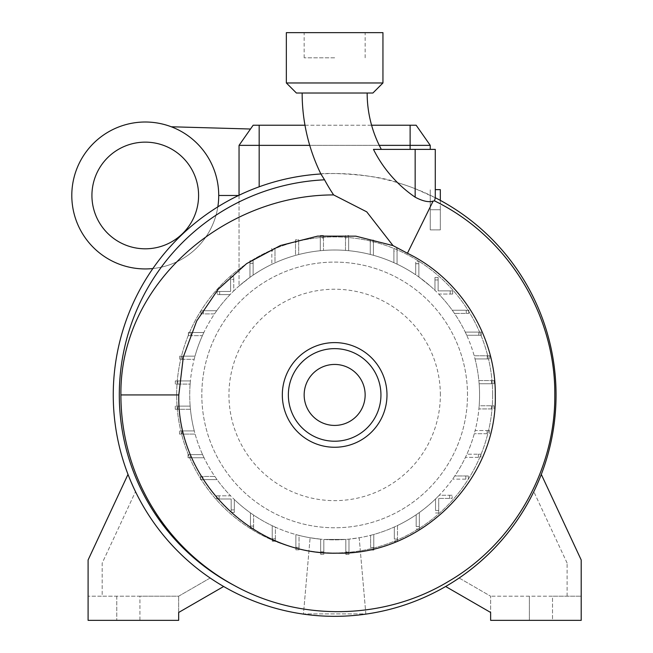 <?xml version="1.0" encoding="UTF-8"?>
<svg xmlns="http://www.w3.org/2000/svg" width="653" height="653" viewBox="0 0 653 653"><rect width="100%" height="100%" fill="white"/><g stroke="black" fill="none" stroke-linecap="round" stroke-linejoin="round"><path stroke-width="0.49" stroke-dasharray="3.27 2.45" d="M302.143 93.028L367.157 93.028L302.143 93.028M381.328 149.382L373.467 149.382L381.328 149.382M239.047 195.239L239.047 286.014L249.96 277.329L239.047 286.014L239.047 145.358L430.254 145.358L416.157 125.229L253.144 125.229L239.047 145.358L250.491 129.016L171.282 126.772A73.463 73.463 0 0 1 218.722 195.476A73.463 73.463 0 0 0 171.282 126.772A73.463 73.463 0 0 1 218.722 195.476L238.565 195.476M467.491 394.934A132.837 132.837 0 0 0 334.654 262.098A132.837 132.837 0 0 0 201.818 394.934A132.837 132.837 0 0 0 334.654 527.771A132.837 132.837 0 0 0 467.491 394.934A132.837 132.837 0 0 0 334.654 262.098A132.837 132.837 0 0 0 201.818 394.934A132.837 132.837 0 0 0 334.654 527.771A132.837 132.837 0 0 0 467.491 394.934M348.988 554.234L345.829 554.234L345.829 539.419L345.829 551.842L348.988 551.842L348.988 539.141L348.988 554.234L348.988 539.141A144.925 144.925 0 0 0 373.794 534.464L373.794 547.557L373.794 534.464A144.925 144.925 0 0 0 397.481 525.526L397.481 539.043L397.481 525.526A144.925 144.925 0 0 0 419.34 512.532L419.34 526.555L419.34 512.532A144.925 144.925 0 0 0 439.232 495.252L449.631 495.252L439.232 495.252A144.925 144.925 0 0 0 454.79 475.98L465.818 475.98L454.79 475.98A144.925 144.925 0 0 0 466.903 454.186L478.42 454.186L466.903 454.186A144.925 144.925 0 0 0 475.131 430.547L487.073 430.547L475.131 430.547A144.925 144.925 0 0 0 479.171 405.766L491.497 405.766L479.171 405.766A144.925 144.925 0 0 0 334.654 250.009A144.925 144.925 0 0 0 190.162 406.109L177.738 406.109L177.738 409.268L190.439 409.268A144.925 144.925 0 0 1 190.162 406.109L175.241 406.109L177.738 406.109L177.738 409.268L175.241 409.268L190.439 409.268A144.925 144.925 0 0 0 194.268 430.915L182.024 430.915L182.024 434.074L195.116 434.074A144.925 144.925 0 0 1 194.268 430.915L179.526 430.915L182.024 430.915L182.024 434.074L179.526 434.074L195.116 434.074A144.925 144.925 0 0 0 202.585 454.602L190.537 454.602L190.537 457.761L204.054 457.761A144.925 144.925 0 0 1 202.585 454.602L188.04 454.602L190.537 454.602L190.537 457.761L188.04 457.761L204.054 457.761A144.925 144.925 0 0 0 214.837 476.461L203.026 476.461L203.026 479.62L217.049 479.62A144.925 144.925 0 0 1 214.837 476.461L200.528 476.461L203.026 476.461L203.026 479.62L200.528 479.62L217.049 479.62A144.925 144.925 0 0 0 230.623 495.823L219.106 495.823L219.106 498.99L231.17 498.99L231.17 509.911L234.329 509.911L234.329 499.512A144.925 144.925 0 0 1 230.623 495.823L216.608 495.823L219.106 495.823L219.106 498.99L216.608 498.99L231.17 498.99L231.17 512.409L234.329 512.409L234.329 509.911L234.329 512.409L231.17 512.409L231.17 509.911L234.329 509.911L234.329 499.512A144.925 144.925 0 0 0 250.45 512.883L250.45 526.098L253.609 526.098L253.609 515.07A144.925 144.925 0 0 1 250.45 512.883L250.45 528.595L250.45 526.098L253.609 526.098L253.609 528.595L253.609 515.07A144.925 144.925 0 0 0 272.236 525.722L272.236 538.701L275.395 538.701L275.395 527.183A144.925 144.925 0 0 1 272.236 525.722L272.236 541.198L272.236 538.701L275.395 538.701L275.395 541.198L275.395 527.183A144.925 144.925 0 0 0 295.874 534.57L295.874 547.345L299.033 547.345L299.033 535.411A144.925 144.925 0 0 1 295.874 534.57L295.874 549.842L295.874 547.345L299.033 547.345L299.033 549.842L299.033 535.411A144.925 144.925 0 0 0 320.656 539.174L310.118 537.762L303.457 613.91L365.851 613.91L359.183 537.762L348.988 539.141L359.183 537.762L365.851 613.91L303.457 613.91L310.118 537.762L320.656 539.174L320.656 554.266L323.815 554.266L323.815 551.777L323.815 554.168L320.656 554.168L320.656 539.174L320.656 551.777L323.815 551.777L323.815 539.443L345.829 539.419L323.815 539.443L323.815 554.266L320.656 554.266L320.656 551.777L320.656 554.168M492.648 394.934A157.993 157.993 0 0 0 334.654 236.933A157.993 157.993 0 0 0 176.653 394.934A157.993 157.993 0 0 0 334.654 552.928A157.993 157.993 0 0 0 492.648 394.934A157.993 157.993 0 0 0 334.654 236.933A157.993 157.993 0 0 0 176.653 394.934L176.653 394.934A157.993 157.993 0 0 0 334.663 552.928A157.993 157.993 0 0 0 492.648 394.934M440.359 394.934A105.704 105.704 0 0 0 334.654 289.23A105.704 105.704 0 0 0 228.95 394.934A105.704 105.704 0 0 0 334.654 500.639A105.704 105.704 0 0 0 440.359 394.934M556.046 394.934A221.391 221.391 0 0 0 334.654 173.535A221.391 221.391 0 0 0 113.255 394.934A221.391 221.391 0 0 0 334.654 616.326A221.391 221.391 0 0 0 556.046 394.934M320.884 173.967C323.08 172.572 374.887 173.674 397.563 182.66A126.143 126.143 0 0 1 373.467 149.382L435.282 149.382M435.282 197.728L415.161 188.693A221.391 221.391 0 0 0 397.563 182.66M386.984 394.934A52.33 52.33 0 0 0 334.654 342.605A52.33 52.33 0 0 0 282.325 394.934A52.33 52.33 0 0 0 334.654 447.264A52.33 52.33 0 0 0 386.984 394.934M304.159 394.934A30.495 30.495 0 0 0 334.654 425.421A30.495 30.495 0 0 0 365.141 394.934A30.495 30.495 0 0 0 334.654 364.439A30.495 30.495 0 0 0 304.159 394.934M382.952 82.964L286.349 82.964M382.952 32.65L286.349 32.65M334.654 57.807L304.159 57.807L334.654 57.807M372.896 93.028L296.413 93.028M190.137 384.095A144.925 144.925 0 0 0 334.654 539.851A144.925 144.925 0 0 0 479.139 383.752L491.562 383.752L491.562 380.593L478.861 380.593A144.925 144.925 0 0 1 479.139 383.752L494.06 383.752L491.562 383.752L491.562 380.593L494.06 380.593L478.861 380.593A144.925 144.925 0 0 0 475.033 358.946L487.277 358.946L487.277 355.787L474.184 355.787A144.925 144.925 0 0 1 475.033 358.946L489.774 358.946L487.277 358.946L487.277 355.787L489.774 355.787L474.184 355.787A144.925 144.925 0 0 0 466.715 335.258L478.763 335.258L478.763 332.099L465.246 332.099A144.925 144.925 0 0 1 466.715 335.258L481.261 335.258L478.763 335.258L478.763 332.099L481.261 332.099L465.246 332.099A144.925 144.925 0 0 0 454.464 313.407L466.275 313.407L466.275 310.24L452.251 310.24A144.925 144.925 0 0 1 454.464 313.407L468.772 313.407L466.275 313.407L466.275 310.24L468.772 310.24L452.251 310.24A144.925 144.925 0 0 0 438.685 294.038L450.203 294.038L450.203 290.879L438.13 290.879L438.13 279.949L434.971 279.949L434.971 290.348A144.925 144.925 0 0 1 438.685 294.038L452.692 294.038L450.203 294.038L450.203 290.879L452.692 290.879L438.13 290.879L438.13 279.949L434.971 279.949L434.971 277.452L434.971 290.348A144.925 144.925 0 0 0 418.859 276.978L430.254 286.014L418.859 276.978L418.859 263.592L415.7 263.698L415.7 261.265L418.859 261.265L418.859 276.978L418.859 263.763L415.7 263.763L415.7 274.791A144.925 144.925 0 0 1 418.859 276.978L418.859 261.265L415.7 261.265L415.7 274.791L410.125 271.215L415.7 274.791A144.925 144.925 0 0 0 397.065 264.139L397.065 251.16L393.906 251.16L393.906 248.662L397.065 248.662L397.065 264.139A144.925 144.925 0 0 1 410.125 271.215A144.925 144.925 0 0 0 259.176 271.215L253.127 275.117L259.176 271.215A144.925 144.925 0 0 1 271.819 264.334A144.925 144.925 0 0 0 253.127 275.117L253.127 263.224L249.96 263.306L249.96 260.808L253.127 260.808L253.127 275.117L253.127 263.306L249.96 263.306L249.96 277.329A144.925 144.925 0 0 1 253.127 275.117L253.127 260.808L249.96 260.808L249.96 277.329A144.925 144.925 0 0 0 233.758 290.903L233.758 279.386L230.599 279.386L230.599 291.45L219.669 291.45L219.669 294.609L230.068 294.609A144.925 144.925 0 0 1 233.758 290.903L233.758 276.888L233.758 279.386L230.599 279.386L230.599 276.888L230.599 291.45L217.18 291.45L217.18 294.609L219.669 294.609L217.18 294.609L217.18 291.45L219.669 291.45L219.669 294.609L230.068 294.609A144.925 144.925 0 0 0 216.706 310.722L203.483 310.722L203.483 313.889L214.511 313.889A144.925 144.925 0 0 1 216.706 310.722L200.993 310.722L203.483 310.722L203.483 313.889L200.993 313.889L214.511 313.889A144.925 144.925 0 0 0 203.858 332.516L190.88 332.516L190.88 335.675L202.397 335.675A144.925 144.925 0 0 1 203.858 332.516L188.382 332.516L190.88 332.516L190.88 335.675L188.382 335.675L202.397 335.675A144.925 144.925 0 0 0 195.01 356.154L182.236 356.154L182.236 359.313L194.178 359.313A144.925 144.925 0 0 1 195.01 356.154L179.738 356.154L182.236 356.154L182.236 359.313L179.738 359.313L194.178 359.313A144.925 144.925 0 0 0 190.407 380.936L177.812 380.936L177.812 384.095L190.137 384.095A144.925 144.925 0 0 1 190.407 380.936L175.314 380.936L177.812 380.936L177.812 384.095L175.314 384.095L190.137 384.095M323.815 554.168L323.815 539.443A144.925 144.925 0 0 1 320.656 539.174L320.656 551.777L323.815 551.777L323.815 539.443A144.925 144.925 0 0 0 345.829 539.419L345.829 554.34L348.988 554.34L348.988 551.842L345.829 551.842L345.829 554.234M348.988 539.141L348.988 554.34L345.829 554.34L345.829 539.419A144.925 144.925 0 0 0 348.988 539.141M298.674 242.304L298.674 239.806L295.507 239.806L295.507 255.396A144.925 144.925 0 0 0 274.978 262.865L274.978 250.817L271.819 250.817L271.819 248.32L274.978 248.32L274.978 262.865A144.925 144.925 0 0 1 295.507 255.396L295.507 239.806L298.674 239.806L298.674 254.548L298.674 242.304L295.507 242.304M323.472 238.019L323.472 235.521L320.313 235.521L320.313 250.719A144.925 144.925 0 0 0 298.674 254.548A144.925 144.925 0 0 1 320.313 250.719L320.313 235.521L323.472 235.521L323.472 250.442L323.472 238.019L320.313 238.019M397.065 251.16L397.065 248.662L393.906 248.662L393.906 262.677A144.925 144.925 0 0 0 373.426 255.29L373.426 242.516L370.267 242.516L370.267 240.018L373.426 240.018L373.426 255.29A144.925 144.925 0 0 1 393.906 262.677L393.906 251.16M373.426 242.516L373.426 240.018L370.267 240.018L370.267 254.45A144.925 144.925 0 0 0 348.645 250.687L348.645 238.092L345.486 238.092L345.486 235.594L348.645 235.594L348.645 250.687A144.925 144.925 0 0 1 370.267 254.45L370.267 242.516M348.645 238.092L348.645 235.594L345.486 235.594L345.486 250.417A144.925 144.925 0 0 0 323.472 250.442A144.925 144.925 0 0 1 345.486 250.417L345.486 238.092M253.127 263.224L249.96 263.306L249.96 277.329L249.96 263.11M430.254 149.382L430.254 145.358M418.859 263.592L415.7 263.763L415.7 274.791L415.7 263.698M274.978 250.817L274.978 248.32L271.819 248.32L271.819 264.334L271.819 250.817M541.296 474.388L533.803 491.652A221.391 221.391 0 0 1 445.648 586.492L490.632 612.465L490.632 596.197L490.632 620.35L529.379 620.35L529.379 596.197L529.379 620.35L552.52 620.35L552.52 596.197L490.632 596.197L581.203 596.197L552.52 596.197L552.52 620.35L581.203 620.35L581.203 559.972L541.296 474.388M223.661 586.492L178.669 612.465L178.669 596.197L178.669 620.35L139.922 620.35L139.922 596.197L88.098 596.197L102.186 596.197L102.186 563.09L135.506 491.652L102.186 563.09L102.186 596.197L178.669 596.197L210.168 578.011A221.391 221.391 0 0 1 135.506 491.652L128.004 474.388A221.391 221.391 0 0 0 223.661 586.492A221.391 221.391 0 0 1 210.168 578.011L178.669 596.197L139.922 596.197L139.922 620.35L88.098 620.35L88.098 559.972L128.004 474.388M440.318 200.381L440.318 229.889L430.254 229.889L430.254 189.639L430.254 229.889L440.318 229.889L440.318 209.768L430.254 209.768L440.318 209.768L440.318 189.639L435.282 189.639M491.497 408.925L491.497 405.766L493.986 405.766L491.497 405.766L491.497 408.925L478.894 408.925L491.497 408.925M487.073 433.706L487.073 430.547L489.562 430.547L487.073 430.547L487.073 433.706L474.29 433.706L487.073 433.706M478.42 457.345L478.42 454.186L480.918 454.186L478.42 454.186L478.42 457.345L465.442 457.345L478.42 457.345M465.818 479.139L465.818 475.98L468.315 475.98L465.818 475.98L465.818 479.139L452.602 479.139L465.818 479.139M449.631 498.41L449.631 495.252L452.129 495.252L449.631 495.252L449.631 498.41L438.71 498.41L452.129 498.41L452.129 495.252L452.129 498.41L449.631 498.41M438.71 498.41L438.71 510.483L438.71 498.41M435.543 510.483L438.71 510.483L438.71 512.972L438.71 510.483L435.543 510.483L435.543 498.965L435.543 510.483M416.181 526.555L419.34 526.555L419.34 529.052L419.34 526.555L416.181 526.555L416.181 514.744L416.181 526.555M394.322 539.043L397.481 539.043L397.481 541.541L397.481 539.043L394.322 539.043L394.322 526.995L394.322 539.043M370.635 547.557L373.794 547.557L373.794 550.055L373.794 547.557L370.635 547.557L370.635 535.313L370.635 547.557M239.047 145.358L239.047 195.476L239.047 145.358L250.491 129.016M379.262 145.358L309.734 145.358M304.984 125.229L371.59 125.229M567.114 596.197L567.114 563.09L567.114 596.197M567.114 563.09L533.803 491.652L567.114 563.09M459.132 578.011L490.632 596.197L459.132 578.011M116.781 596.197L116.781 620.35L116.781 596.197M233.758 276.888L230.599 276.888L233.758 276.888M481.261 335.258L481.261 332.099L481.261 335.258M489.562 433.706L489.562 430.547L489.562 433.706M435.543 512.972L438.71 512.972L435.543 512.972M493.986 408.925L493.986 405.766L493.986 408.925M468.772 313.407L468.772 310.24L468.772 313.407M370.635 550.055L373.794 550.055L370.635 550.055M272.236 541.198L275.395 541.198L272.236 541.198M200.528 476.461L200.528 479.62L200.528 476.461M175.314 380.936L175.314 384.095L175.314 380.936M216.608 495.823L216.608 498.99L216.608 495.823M179.526 430.915L179.526 434.074L179.526 430.915M188.382 332.516L188.382 335.675L188.382 332.516M452.692 294.038L452.692 290.879L452.692 294.038M438.13 277.452L434.971 277.452L438.13 277.452L438.13 279.949L438.13 277.452M494.06 383.752L494.06 380.593L494.06 383.752M468.315 479.139L468.315 475.98L468.315 479.139M250.45 528.595L253.609 528.595L250.45 528.595M188.04 454.602L188.04 457.761L188.04 454.602M179.738 356.154L179.738 359.313L179.738 356.154M489.774 358.946L489.774 355.787L489.774 358.946M480.918 457.345L480.918 454.186L480.918 457.345M416.181 529.052L419.34 529.052L416.181 529.052M394.322 541.541L397.481 541.541L394.322 541.541M295.874 549.842L299.033 549.842L295.874 549.842M200.993 310.722L200.993 313.889L200.993 310.722M175.241 406.109L175.241 409.268L175.241 406.109M217.833 206.862A73.463 73.463 0 0 1 152.884 268.538A73.463 73.463 0 0 0 217.833 206.862A73.463 73.463 0 0 1 152.884 268.538A73.463 73.463 0 0 0 217.833 206.862M91.926 195.476A53.334 53.334 0 0 1 145.26 142.142A53.334 53.334 0 0 1 198.594 195.476A53.334 53.334 0 0 1 145.26 248.809A53.334 53.334 0 0 1 91.926 195.476M259.176 186.799L259.176 125.229M410.125 149.382L410.125 125.229M415.161 188.693L415.161 149.382M304.159 57.807L304.159 32.65M365.141 57.807L365.141 32.65"/><path stroke-width="0.98" d="M302.143 93.028A184.17 184.17 0 0 0 320.884 173.967L320.884 173.967A221.391 221.391 0 0 0 113.255 394.934A221.391 221.391 0 0 0 334.654 616.326A221.391 221.391 0 0 0 435.282 197.728L435.282 149.382L373.467 149.382A126.143 126.143 0 0 0 415.161 197.182C422.703 201.197 428.686 202.503 433.11 201.108L434.514 200.871C507.487 236.345 555.523 314.395 554.805 394.934L554.805 394.951C555.491 470.054 513.519 543.631 448.627 581.35C384.348 620.285 299.694 621.795 234.101 585.374A216.763 216.763 0 0 1 120.903 394.934C119.581 282.202 226.281 194.725 333.634 194.929A183.566 183.566 0 0 1 324.557 179.812L320.884 173.967M393.008 245.601L355.893 236.166L317.636 236.125L280.423 245.52L246.605 263.624L218.216 289.238L196.7 320.95L183.33 356.93L178.808 394.934C176.628 479.637 252.752 555.474 337.136 553.164C421.707 555.295 497.447 479.408 495.284 394.951L495.284 394.934C495.921 336.034 460.341 278.823 407.439 253.25L393.008 245.601L366.741 211.85L333.634 194.929M367.157 93.028A119.164 119.164 0 0 0 381.328 149.382M250.491 129.016L171.282 126.772A73.463 73.463 0 0 0 71.797 195.476A73.463 73.463 0 0 1 145.26 122.013A73.463 73.463 0 0 1 218.722 195.476L238.565 195.476M386.984 394.934A52.33 52.33 0 0 0 334.654 342.605A52.33 52.33 0 0 0 282.325 394.934A52.33 52.33 0 0 0 334.654 447.264A52.33 52.33 0 0 0 386.984 394.934M380.944 394.934A46.29 46.29 0 0 0 334.654 348.637A46.29 46.29 0 0 0 288.357 394.934A46.29 46.29 0 0 0 334.654 441.224A46.29 46.29 0 0 0 380.944 394.934M304.159 394.934A30.495 30.495 0 0 0 334.654 425.421A30.495 30.495 0 0 0 365.141 394.934A30.495 30.495 0 0 0 334.654 364.439A30.495 30.495 0 0 0 304.159 394.934M334.654 82.964L382.952 82.964L382.952 32.65L286.349 32.65L286.349 82.964L334.654 82.964M286.349 82.964L296.413 93.028L372.896 93.028L382.952 82.964M309.734 145.358L239.047 145.358L239.047 195.239M379.262 145.358L430.254 145.358L430.254 149.382M445.648 586.492A221.391 221.391 0 0 0 541.296 474.388L581.203 559.972L581.203 620.35L490.632 620.35L490.632 612.465L445.648 586.492M434.514 200.871L435.282 197.728A221.391 221.391 0 0 1 556.046 394.934M440.318 200.381L440.318 189.639L435.282 189.639M239.047 145.358L253.144 125.229L304.984 125.229M371.59 125.229L416.157 125.229L430.254 145.358M128.004 474.388L88.098 559.972L88.098 620.35L178.669 620.35L178.669 612.465L223.661 586.492M218.722 195.476A73.463 73.463 0 0 1 217.833 206.862A73.463 73.463 0 0 0 218.722 195.476A73.463 73.463 0 0 1 217.833 206.862A73.463 73.463 0 0 0 218.722 195.476M152.884 268.538A73.463 73.463 0 0 1 71.797 195.476A73.463 73.463 0 0 0 152.884 268.538A73.463 73.463 0 0 1 71.797 195.476A73.463 73.463 0 0 0 152.884 268.538M407.439 253.25L433.11 201.108M198.594 195.476A53.334 53.334 0 0 0 145.26 142.142A53.334 53.334 0 0 0 91.926 195.476A53.334 53.334 0 0 0 145.26 248.809A53.334 53.334 0 0 0 198.594 195.476M324.557 179.812A215.359 215.359 0 0 0 234.101 585.374M259.176 125.229L259.176 186.799M410.125 125.229L410.125 149.382M178.808 394.934L120.903 394.934M415.161 197.182L415.161 149.382"/></g></svg>
